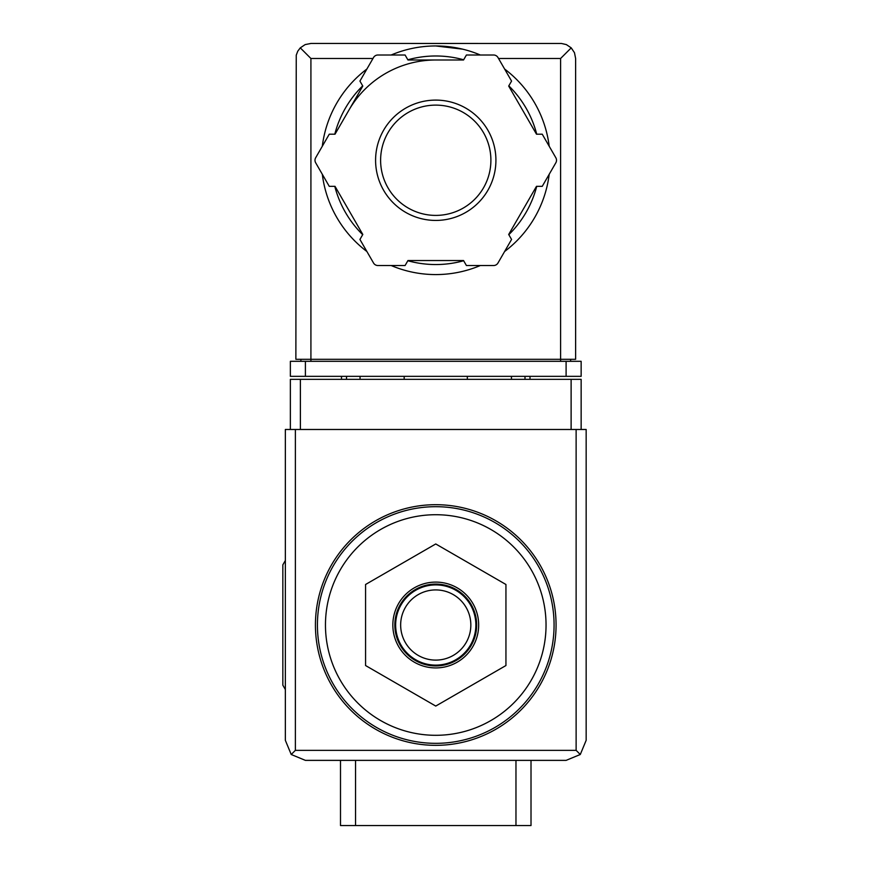 <?xml version="1.0" encoding="UTF-8"?>
<svg xmlns="http://www.w3.org/2000/svg" width="869" height="869" viewBox="0 0 869 869"><rect width="100%" height="100%" fill="white"/><g stroke="black" fill="none" stroke-linecap="round" stroke-linejoin="round"><path stroke-width="1.3" d="M435.749 514.72A110.298 110.298 0 0 1 531.274 680.155A110.298 110.298 0 0 1 340.235 680.155A110.298 110.298 0 0 1 435.749 514.72M531.013 760.375L531.013 825.55L340.496 825.55L340.496 760.375M435.749 504.693A120.324 120.324 0 0 1 539.953 685.174A120.324 120.324 0 0 1 331.545 685.174A120.324 120.324 0 0 1 435.749 504.693M365.567 584.489L365.567 665.535L435.749 706.062L505.943 665.535L505.943 584.489L435.749 543.961L365.567 584.489M435.749 667.924A42.918 42.918 0 0 0 478.667 625.007A42.918 42.918 0 0 0 435.749 582.1A42.918 42.918 0 0 0 392.842 625.007A42.918 42.918 0 0 0 435.749 667.924M435.749 589.921A35.097 35.097 0 0 1 466.142 642.56A35.097 35.097 0 0 1 405.356 642.56A35.097 35.097 0 0 1 435.749 589.921M435.749 584.902A40.104 40.104 0 0 1 470.487 645.07A40.104 40.104 0 0 1 401.022 645.07A40.104 40.104 0 0 1 435.749 584.902M435.749 584.098A40.908 40.908 0 0 1 471.183 645.471A40.908 40.908 0 0 1 400.327 645.471A40.908 40.908 0 0 1 435.749 584.098M285.347 560.505L282.838 564.85L282.838 685.174L285.347 689.519M581.144 429.482L581.144 379.351L290.365 379.351L290.365 429.482M291.224 754.498L305.399 760.375L566.099 760.375L580.286 754.498L586.162 740.323L586.162 429.482L285.347 429.482L285.347 740.323L291.224 754.498L295.373 750.349L295.373 429.482M580.286 754.498L576.125 750.349L295.373 750.349M404.172 376.342L404.172 379.351M467.337 379.351L467.337 376.342M341.495 376.342L341.495 379.351M360.048 376.342L360.048 379.351M511.461 376.342L511.461 379.351M530.003 376.342L530.003 379.351M462.547 49.142L435.749 45.959A114.306 114.306 0 0 1 480.34 55.008A114.306 114.306 0 0 0 391.169 55.008A114.306 114.306 0 0 1 435.749 45.959M372.975 58.495L310.917 58.495L300.283 47.86L297.752 51.217L296.253 55.149L295.873 359.299L310.917 359.299L310.917 361.308M300.283 47.86L305.16 44.591L310.917 43.45L561.428 43.472L566.349 44.591L571.226 47.86L560.592 58.495L498.534 58.495M571.226 47.86L574.485 52.737L575.626 58.495L575.626 359.299L310.917 359.299L310.917 58.495M305.399 376.342L290.365 376.342L290.365 361.308L305.399 361.308L305.399 376.342L581.144 376.342L581.144 361.308L305.399 361.308M300.891 359.299L300.891 361.308M570.618 359.299L570.618 361.308M348.914 110.124A100.272 100.272 0 0 1 435.749 59.994M504.617 69.031A114.306 114.306 0 0 1 549.197 146.242A114.306 114.306 0 0 0 504.617 69.031M549.197 174.278A114.306 114.306 0 0 1 504.617 251.499A114.306 114.306 0 0 0 549.197 174.278M480.34 265.523A114.306 114.306 0 0 1 391.169 265.523A114.306 114.306 0 0 0 480.34 265.523M366.892 251.499A114.306 114.306 0 0 1 322.312 174.278A114.306 114.306 0 0 0 366.892 251.499M322.312 146.242A114.306 114.306 0 0 1 366.892 69.031A114.306 114.306 0 0 0 322.312 146.242M329.264 134.195L315.664 157.756A5.018 5.018 0 0 0 315.664 162.775L329.264 186.335L335.021 186.335L362.808 234.467L359.929 239.453L373.54 263.014A5.018 5.018 0 0 0 377.874 265.523L405.084 265.523L407.963 260.537L463.535 260.537L466.414 265.523L493.625 265.523A5.018 5.018 0 0 0 497.97 263.014L511.569 239.453L508.691 234.467L536.488 186.335L542.234 186.335L555.845 162.775A5.018 5.018 0 0 0 555.845 157.756L542.234 134.195L536.488 134.195L508.691 86.064L511.569 81.078L497.97 57.517A5.018 5.018 0 0 0 493.625 55.008L466.414 55.008L463.535 59.994L407.963 59.994L405.084 55.008L377.874 55.008A5.018 5.018 0 0 0 373.54 57.517L359.929 81.078L362.808 86.064L335.021 134.195L329.264 134.195M435.749 105.116A55.149 55.149 0 0 1 483.512 187.834A55.149 55.149 0 0 1 387.998 187.834A55.149 55.149 0 0 1 435.749 105.116A55.149 55.149 0 0 1 483.512 187.834A55.149 55.149 0 0 1 387.998 187.834A55.149 55.149 0 0 1 435.749 105.116A55.149 55.149 0 0 1 483.512 187.834A55.149 55.149 0 0 1 387.998 187.834A55.149 55.149 0 0 1 435.749 105.116M515.969 825.55L515.969 760.375M355.54 825.55L355.54 760.375M435.749 506.692A118.314 118.314 0 0 1 538.215 684.175A118.314 118.314 0 0 1 333.283 684.175A118.314 118.314 0 0 1 435.749 506.692M576.125 750.349L576.125 429.482M300.392 379.351L300.392 429.482M571.118 379.351L571.118 429.482M346.514 376.342L346.514 379.351M524.995 376.342L524.995 379.351M566.099 361.308L566.099 376.342M560.592 58.495L560.592 361.308M407.843 59.787A104.28 104.28 0 0 1 463.666 59.787M508.81 85.857A104.28 104.28 0 0 1 536.727 134.195M536.727 186.335A104.28 104.28 0 0 1 508.81 234.673M463.666 260.743A104.28 104.28 0 0 1 407.843 260.743M362.688 234.673A104.28 104.28 0 0 1 334.782 186.335M334.782 134.195A104.28 104.28 0 0 1 362.688 85.857M435.749 100.098A60.157 60.157 0 0 1 487.857 190.344A60.157 60.157 0 0 1 383.653 190.344A60.157 60.157 0 0 1 435.749 100.098"/></g></svg>
